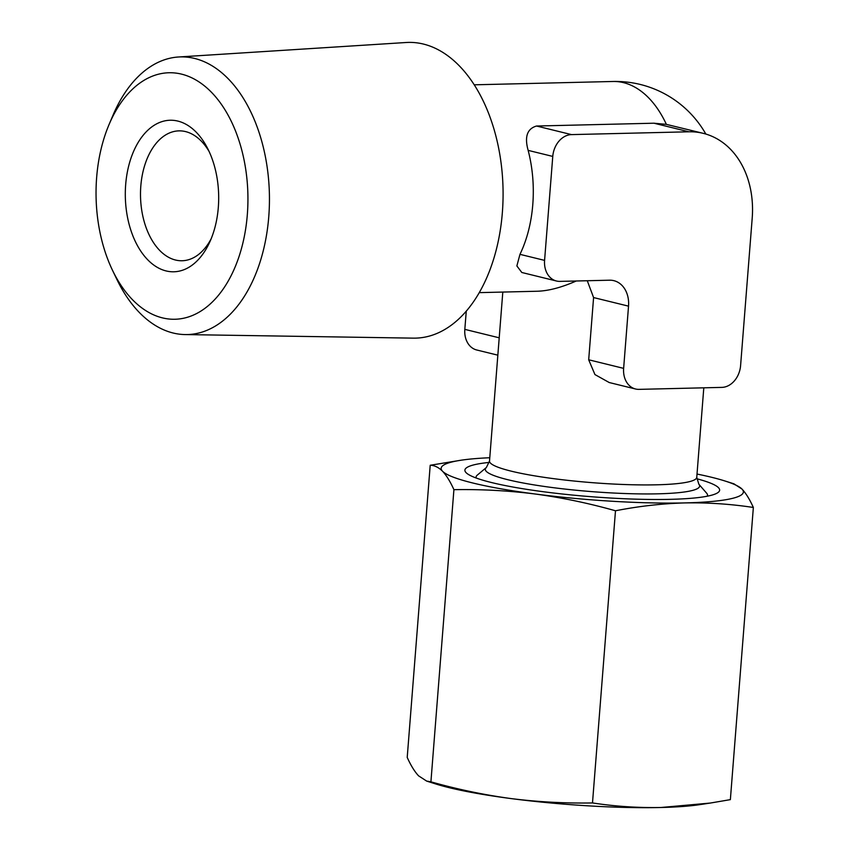 <?xml version="1.0" encoding="UTF-8"?>
<svg xmlns="http://www.w3.org/2000/svg" width="850" height="850" viewBox="0 0 850 850"><rect width="100%" height="100%" fill="white"/><g stroke="black" fill="none" stroke-linecap="round" stroke-linejoin="round"><path stroke-width="1.27" d="M688.904 131.793L653.958 123.207L666.368 124.366L703.237 133.344A89.154 69.286 103.8 0 0 688.904 131.793L571.508 134.608A21.654 16.83 103.8 0 0 552.766 156.421L544.584 260.387A21.654 16.83 103.8 0 0 556.474 281.01A21.654 16.83 103.8 0 0 559.948 281.382L609.535 280.203A26.764 20.804 103.8 0 1 613.838 280.659A26.764 20.804 103.8 0 1 628.532 306.149L623.634 368.369A21.654 16.83 103.8 0 0 635.524 388.992A21.654 16.83 103.8 0 0 639.009 389.364L721.852 387.388A21.654 16.83 103.8 0 0 740.594 365.574L752.197 218.238A89.154 69.286 103.8 0 0 703.237 133.344M628.532 306.149L593.587 297.564L587.552 281.478M653.958 123.207L536.552 126.023C527.181 128.69 524.376 136.808 528.148 150.376A103.944 64.005 88.6 0 1 519.966 254.341L516.864 265.933L521.815 272.489L556.474 281.01M592.492 802.942C565.25 803.42 538.156 801.975 511.211 798.596A151.576 19.667 -175.5 0 0 660.939 807.5L710.334 803.048L699.401 804.695A151.576 19.667 -175.5 0 1 660.939 807.5C637.978 807.925 615.156 806.406 592.492 802.942L615.485 510.776C638.786 506.207 661.927 503.582 684.909 502.913C707.923 502.509 730.734 504.029 753.355 507.471C749.721 499.407 745.928 493.266 741.986 489.058L733.954 483.841M710.334 803.048L730.362 799.638L753.355 507.471M426.615 781.076L435.678 783.944A151.576 19.667 -175.5 0 0 511.211 798.596C484.298 794.941 457.534 789.352 430.918 781.83L426.615 781.065L418.572 775.838C414.641 771.63 410.848 765.499 407.214 757.424L430.206 465.269L461.157 460.201A151.576 19.667 -175.5 0 1 489.77 457.736M430.918 781.83L453.911 489.674C481.153 489.186 508.247 490.631 535.192 494.009C562.105 497.664 588.869 503.253 615.485 510.776M430.206 465.269C434.478 465.332 438.589 467.33 442.553 471.251C446.484 475.458 450.277 481.599 453.911 489.674M593.587 297.564L588.689 359.784L594.936 374.563L609.216 382.532L635.524 388.992M466.267 311.121L464.822 329.364A21.654 16.83 103.8 0 0 476.723 349.987L497.845 355.172M697.011 474.045A151.576 19.667 -175.5 0 1 724.891 480.962A151.576 19.667 -175.5 0 1 741.986 489.058A151.576 19.667 -175.5 0 1 684.909 502.913A151.576 19.667 -175.5 0 1 535.192 494.009A151.576 19.667 -175.5 0 1 442.553 471.251A151.576 19.667 -175.5 0 1 461.157 460.201M696.734 478.731A127.766 16.575 -175.5 0 1 715.179 494.031A127.766 16.575 -175.5 0 1 590.973 496.687A127.766 16.575 -175.5 0 1 468.701 474.629A127.766 16.575 -175.5 0 1 489.313 462.4M476.255 478.051A116.067 15.066 -175.5 0 1 477.233 475.161L486.37 467.5A107.493 13.951 -175.5 0 0 591.366 491.587A107.493 13.951 -175.5 0 0 698.849 484.213L706.669 493.212A116.067 15.066 -175.5 0 1 707.179 496.219M479.23 292.634L537.2 291.242C548.409 290.923 561.436 287.513 576.268 280.989M125.672 184.631A75.788 46.676 -91.4 0 0 154.636 265.668A75.788 46.676 -91.4 0 0 209.589 242.409A75.788 46.676 -91.4 0 0 207.326 147.868A75.788 46.676 -91.4 0 0 158.504 122.953A75.788 46.676 -91.4 0 0 125.672 184.631M96.645 177.501A123.282 75.916 -91.4 0 0 112.54 270.374A123.282 75.916 -91.4 0 0 225.048 286.259A123.282 75.916 -91.4 0 0 220.671 103.328A123.282 75.916 -91.4 0 0 109.044 124.578A123.282 75.916 -91.4 0 0 96.645 177.501M112.54 270.374L116.918 279.491A138.869 85.51 -91.4 0 0 185.13 334.571A138.869 85.51 -91.4 0 0 269.386 193.683A138.869 85.51 -91.4 0 0 178.479 56.992A138.869 85.51 -91.4 0 0 112.986 115.271L109.044 124.578M185.13 334.571L413.281 338.141A147.911 91.078 -91.4 0 0 503.019 188.094A147.911 91.078 -91.4 0 0 406.204 42.5L178.479 56.992M209.068 151.417A64.961 40.003 -91.4 0 0 178.968 130.868A64.961 40.003 -91.4 0 0 140.813 186.054A64.961 40.003 -91.4 0 0 182.07 260.748A64.961 40.003 -91.4 0 0 211.161 238.776M571.508 134.608L536.552 126.023M552.766 156.421L528.148 150.376M544.584 260.387L519.966 254.341M623.634 368.369L588.689 359.784M499.205 337.811L464.822 329.364M698.849 484.213L696.756 477.36A103.944 13.483 -175.5 0 1 592.078 482.651A103.944 13.483 -175.5 0 1 489.515 461.051L502.807 292.071M666.368 124.366A103.944 64.005 -91.4 0 0 612.977 81.483L474.257 84.809M486.37 467.5L489.515 461.051M696.756 477.36L703.8 387.823M724.891 480.962L733.954 483.831M705.84 134.056A103.944 103.944 0 0 0 612.977 81.483"/></g></svg>
